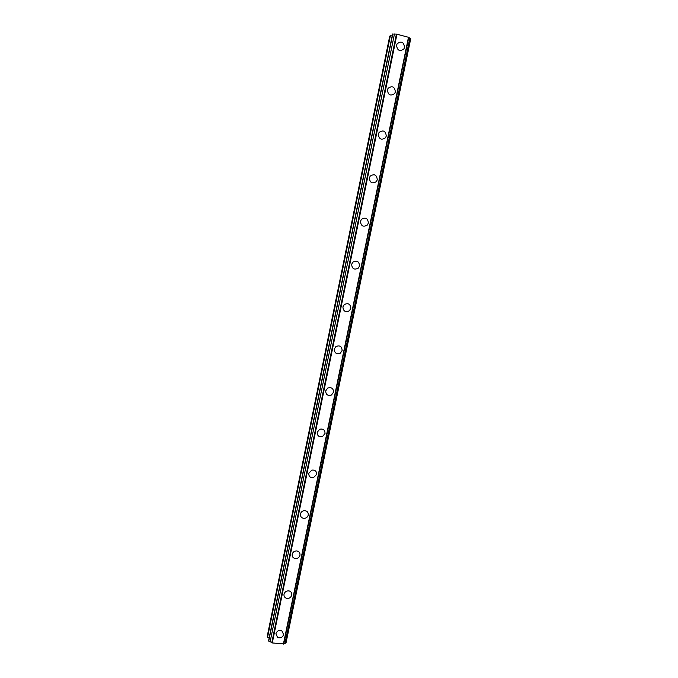 <?xml version="1.0" encoding="UTF-8"?>
<svg xmlns="http://www.w3.org/2000/svg" width="678" height="678" viewBox="0 0 678 678"><rect width="100%" height="100%" fill="white"/><g stroke="black" fill="none" stroke-linecap="round" stroke-linejoin="round"><path stroke-width="1.02" d="M281.845 630.794L283.624 634.574C282.489 637.481 280.472 638.447 277.582 637.464L275.904 633.744C277.005 630.887 278.98 629.904 281.845 630.794L283.624 634.574C282.489 637.49 280.472 638.447 277.582 637.464L275.904 633.744M289.311 590.987C291.201 591.708 292.015 593.072 291.76 595.089C290.845 597.708 289.031 598.75 286.336 598.242C284.531 597.488 283.76 596.131 284.014 594.182C284.896 591.631 286.658 590.563 289.311 590.987C291.201 591.708 292.015 593.072 291.76 595.089C290.845 597.708 289.031 598.759 286.336 598.242C284.531 597.488 283.76 596.14 284.014 594.182M296.744 550.926C299.125 551.409 300.201 552.85 299.964 555.248C299.244 557.536 297.684 558.647 295.277 558.562C292.989 558.028 291.964 556.587 292.201 554.257C292.888 552.028 294.396 550.917 296.744 550.926C299.125 551.409 300.201 552.85 299.964 555.248C299.244 557.536 297.684 558.647 295.277 558.562C292.989 558.028 291.964 556.596 292.201 554.257M304.227 510.636C307.083 510.763 308.422 512.237 308.244 515.043C307.685 517.017 306.388 518.128 304.329 518.39C301.566 518.178 300.278 516.712 300.464 513.966C300.99 512.06 302.244 510.949 304.227 510.636C307.083 510.763 308.422 512.237 308.244 515.043C307.685 517.017 306.388 518.128 304.329 518.39C301.566 518.178 300.278 516.712 300.464 513.975M308.795 473.312L311.855 470.1C315.101 469.812 316.685 471.269 316.592 474.473L313.406 477.71C310.227 477.914 308.693 476.448 308.795 473.312C308.693 476.448 310.227 477.914 313.406 477.71L316.592 474.473M319.677 429.267C323.22 428.538 325.008 429.962 325.025 433.522L322.448 436.581C318.957 437.217 317.211 435.785 317.211 432.284L319.677 429.276C323.22 428.538 325.008 429.962 325.025 433.53L322.448 436.581C318.957 437.217 317.211 435.785 317.211 432.284M327.694 388.087C331.449 386.952 333.398 388.316 333.534 392.206L331.44 395.037C327.728 396.088 325.813 394.698 325.703 390.867L327.694 388.096C331.449 386.952 333.398 388.316 333.534 392.206L331.44 395.037C327.728 396.088 325.813 394.698 325.703 390.875M335.907 346.526C339.805 345.017 341.873 346.339 342.127 350.492L340.398 353.102C336.542 354.526 334.5 353.179 334.271 349.077L335.907 346.526C339.805 345.017 341.873 346.339 342.127 350.501L340.407 353.102C336.542 354.526 334.5 353.179 334.271 349.077M344.28 304.549C348.272 302.719 350.441 304.007 350.789 308.397L349.356 310.795C345.399 312.541 343.246 311.236 342.915 306.888L344.28 304.549C348.272 302.719 350.441 304.007 350.797 308.405L349.356 310.795C345.399 312.541 343.246 311.236 342.915 306.888M352.797 262.157C356.848 260.055 359.094 261.31 359.543 265.912L358.331 268.124C354.297 270.141 352.068 268.869 351.645 264.31L352.797 262.157C356.848 260.055 359.103 261.31 359.543 265.912L358.331 268.124C354.297 270.141 352.068 268.869 351.645 264.31M361.45 219.341C365.544 217.002 367.849 218.231 368.374 223.02L367.332 225.062C363.255 227.316 360.967 226.071 360.459 221.325L361.45 219.341C365.544 217.002 367.849 218.231 368.374 223.02L367.332 225.062C363.255 227.316 360.967 226.071 360.459 221.325M370.213 176.094C374.332 173.56 376.688 174.771 377.29 179.729L376.383 181.619C372.273 184.085 369.934 182.857 369.357 177.933L370.213 176.094C374.332 173.56 376.697 174.771 377.29 179.729L376.383 181.619C372.273 184.085 369.934 182.857 369.357 177.933M379.095 132.413C383.231 129.701 385.629 130.905 386.291 136.024L385.485 137.787C381.358 140.431 378.977 139.21 378.332 134.134L379.095 132.413C383.231 129.701 385.629 130.905 386.291 136.024L385.485 137.787C381.367 140.431 378.977 139.21 378.341 134.134M388.079 88.301C392.231 85.445 394.664 86.64 395.376 91.903L394.664 93.556C390.52 96.352 388.096 95.132 387.401 89.911L388.079 88.301C392.231 85.445 394.664 86.64 395.376 91.903L394.664 93.556C390.52 96.352 388.104 95.132 387.401 89.911M397.164 43.756C401.325 40.756 403.791 41.96 404.546 47.358L403.902 48.909C399.749 51.842 397.3 50.63 396.554 45.265L397.164 43.756C401.325 40.756 403.791 41.96 404.546 47.358L403.91 48.909C399.749 51.842 397.3 50.63 396.554 45.257M392.215 35.748L389.731 36.112L267.259 636.201L267.564 637.244L269.141 638.023M396.418 34.086L392.545 34.086L268.59 640.71L272.285 642.939L283.735 643.922L408.775 37.358L396.418 34.086L271.802 642.668M408.741 37.536L409.851 38.061L284.98 643.388L286.014 642.956L410.741 38.646L409.851 38.061M283.794 643.642L284.98 643.388M390.375 35.646L267.564 637.244M392.816 33.9L268.717 641.134M394.452 33.985L270.115 641.837M396.986 34.103L272.285 642.939M408.503 37.154L283.396 644.1"/></g></svg>
